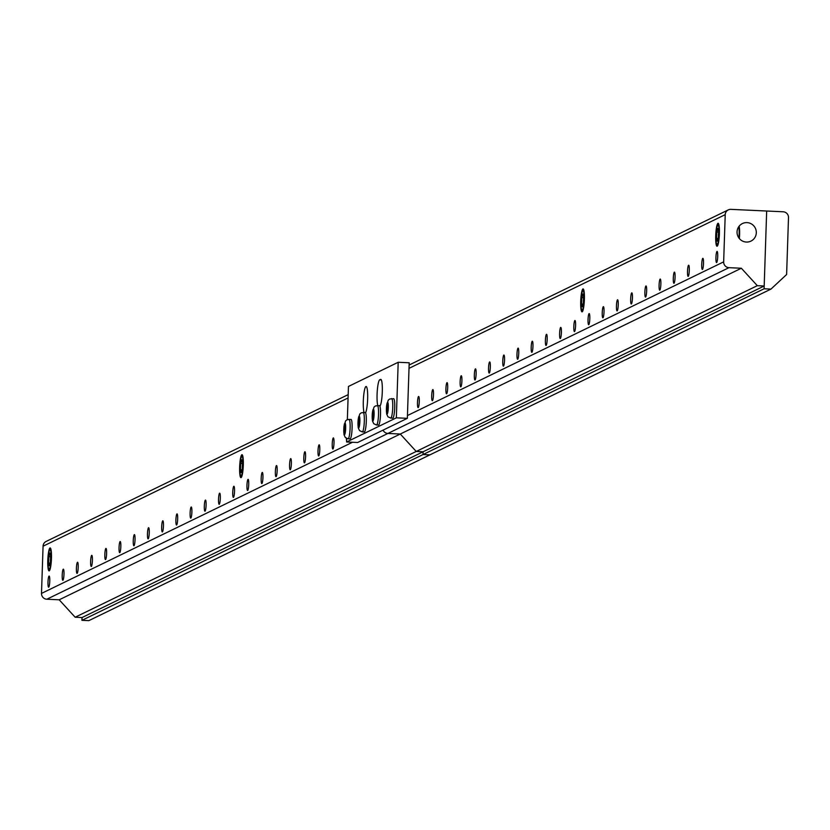 <?xml version="1.0" encoding="UTF-8"?>
<svg xmlns="http://www.w3.org/2000/svg" width="830" height="830" viewBox="0 0 830 830"><rect width="100%" height="100%" fill="white"/><g stroke="black" fill="none" stroke-linecap="round" stroke-linejoin="round"><path stroke-width="1.25" d="M241.8 456.448A9.763 1.525 92.7 0 1 241.924 456.417A9.763 1.525 92.7 0 1 242.993 466.242A9.763 1.525 92.7 0 1 241.022 475.912A9.763 1.525 92.7 0 1 239.932 466.502A9.763 1.525 92.7 0 1 241.8 456.448M49.945 549.699A9.763 1.525 92.7 0 1 50.07 549.668A9.763 1.525 92.7 0 1 51.138 559.493A9.763 1.525 92.7 0 1 49.167 569.162A9.763 1.525 92.7 0 1 48.078 559.752A9.763 1.525 92.7 0 1 49.945 549.699M49.063 576.072A5.582 0.872 92.7 0 1 49.136 576.062A5.582 0.872 92.7 0 1 49.748 581.674A5.582 0.872 92.7 0 1 48.617 587.204A5.582 0.872 92.7 0 1 48.005 581.82A5.582 0.872 92.7 0 1 49.063 576.072M63.277 569.173A5.582 0.872 92.7 0 1 63.35 569.152A5.582 0.872 92.7 0 1 63.962 574.765A5.582 0.872 92.7 0 1 62.831 580.295A5.582 0.872 92.7 0 1 62.219 574.91A5.582 0.872 92.7 0 1 63.277 569.173M77.491 562.263A5.582 0.872 92.7 0 1 77.564 562.242A5.582 0.872 92.7 0 1 78.176 567.865A5.582 0.872 92.7 0 1 77.045 573.385A5.582 0.872 92.7 0 1 76.422 568.011A5.582 0.872 92.7 0 1 77.491 562.263M91.705 555.353A5.582 0.872 92.7 0 1 91.777 555.343A5.582 0.872 92.7 0 1 92.389 560.956A5.582 0.872 92.7 0 1 91.258 566.475A5.582 0.872 92.7 0 1 90.636 561.101A5.582 0.872 92.7 0 1 91.705 555.353M105.908 548.443A5.582 0.872 92.7 0 1 105.991 548.433A5.582 0.872 92.7 0 1 106.593 554.046A5.582 0.872 92.7 0 1 105.472 559.576A5.582 0.872 92.7 0 1 104.85 554.191A5.582 0.872 92.7 0 1 105.908 548.443M120.122 541.544A5.582 0.872 92.7 0 1 120.194 541.523A5.582 0.872 92.7 0 1 120.807 547.136A5.582 0.872 92.7 0 1 119.676 552.666A5.582 0.872 92.7 0 1 119.064 547.281A5.582 0.872 92.7 0 1 120.122 541.544M134.335 534.634A5.582 0.872 92.7 0 1 134.408 534.613A5.582 0.872 92.7 0 1 135.02 540.237A5.582 0.872 92.7 0 1 133.889 545.756A5.582 0.872 92.7 0 1 133.267 540.382A5.582 0.872 92.7 0 1 134.335 534.634M148.549 527.724A5.582 0.872 92.7 0 1 148.622 527.704A5.582 0.872 92.7 0 1 149.234 533.327A5.582 0.872 92.7 0 1 148.103 538.846A5.582 0.872 92.7 0 1 147.481 533.472A5.582 0.872 92.7 0 1 148.549 527.724M162.763 520.815A5.582 0.872 92.7 0 1 162.836 520.804A5.582 0.872 92.7 0 1 163.448 526.417A5.582 0.872 92.7 0 1 162.317 531.947A5.582 0.872 92.7 0 1 161.694 526.562A5.582 0.872 92.7 0 1 162.763 520.815M176.966 513.915A5.582 0.872 92.7 0 1 177.049 513.894A5.582 0.872 92.7 0 1 177.651 519.507A5.582 0.872 92.7 0 1 176.531 525.037A5.582 0.872 92.7 0 1 175.908 519.653A5.582 0.872 92.7 0 1 176.966 513.915M191.18 507.006A5.582 0.872 92.7 0 1 191.253 506.985A5.582 0.872 92.7 0 1 191.865 512.598A5.582 0.872 92.7 0 1 190.734 518.128A5.582 0.872 92.7 0 1 190.122 512.753A5.582 0.872 92.7 0 1 191.18 507.006M205.394 500.096A5.582 0.872 92.7 0 1 205.466 500.075A5.582 0.872 92.7 0 1 206.079 505.698A5.582 0.872 92.7 0 1 204.948 511.218A5.582 0.872 92.7 0 1 204.325 505.844A5.582 0.872 92.7 0 1 205.394 500.096M219.608 493.186A5.582 0.872 92.7 0 1 219.68 493.176A5.582 0.872 92.7 0 1 220.292 498.789A5.582 0.872 92.7 0 1 219.162 504.318A5.582 0.872 92.7 0 1 218.539 498.934A5.582 0.872 92.7 0 1 219.608 493.186M233.821 486.276A5.582 0.872 92.7 0 1 233.894 486.266A5.582 0.872 92.7 0 1 234.506 491.879A5.582 0.872 92.7 0 1 233.375 497.409A5.582 0.872 92.7 0 1 232.753 492.024A5.582 0.872 92.7 0 1 233.821 486.276M248.025 479.377A5.582 0.872 92.7 0 1 248.108 479.356A5.582 0.872 92.7 0 1 248.71 484.969A5.582 0.872 92.7 0 1 247.579 490.499A5.582 0.872 92.7 0 1 246.967 485.114A5.582 0.872 92.7 0 1 248.025 479.377M262.238 472.467A5.582 0.872 92.7 0 1 262.311 472.446A5.582 0.872 92.7 0 1 262.923 478.07A5.582 0.872 92.7 0 1 261.792 483.589A5.582 0.872 92.7 0 1 261.18 478.215A5.582 0.872 92.7 0 1 262.238 472.467M276.452 465.557A5.582 0.872 92.7 0 1 276.525 465.547A5.582 0.872 92.7 0 1 277.137 471.16A5.582 0.872 92.7 0 1 276.006 476.679A5.582 0.872 92.7 0 1 275.384 471.305A5.582 0.872 92.7 0 1 276.452 465.557M290.666 458.648A5.582 0.872 92.7 0 1 290.739 458.637A5.582 0.872 92.7 0 1 291.351 464.25A5.582 0.872 92.7 0 1 290.22 469.78A5.582 0.872 92.7 0 1 289.597 464.395A5.582 0.872 92.7 0 1 290.666 458.648M304.869 451.748A5.582 0.872 92.7 0 1 304.952 451.728A5.582 0.872 92.7 0 1 305.554 457.34A5.582 0.872 92.7 0 1 304.434 462.87A5.582 0.872 92.7 0 1 303.811 457.486A5.582 0.872 92.7 0 1 304.869 451.748M319.083 444.839A5.582 0.872 92.7 0 1 319.156 444.818A5.582 0.872 92.7 0 1 319.768 450.441A5.582 0.872 92.7 0 1 318.637 455.961A5.582 0.872 92.7 0 1 318.025 450.586A5.582 0.872 92.7 0 1 319.083 444.839M333.297 437.929A5.582 0.872 92.7 0 1 333.37 437.908A5.582 0.872 92.7 0 1 333.982 443.531A5.582 0.872 92.7 0 1 332.851 449.051A5.582 0.872 92.7 0 1 332.239 443.677A5.582 0.872 92.7 0 1 333.297 437.929M346.639 441.228A5.582 0.872 92.7 0 1 346.421 438.354M348.185 394.634L46.127 541.44A5.582 5.488 64.1 0 0 43.067 546.202L41.5 593.419A5.582 5.488 64.1 0 0 46.822 599.229L59.2 599.8L75.157 617.23L82.035 617.551L81.942 620.332L88.82 620.643L429.899 454.871L423.02 454.55L81.942 620.332M728.968 267.675L741.356 268.246L757.313 285.676L764.191 285.997L766.671 211.017L730.908 209.357A5.582 5.488 64.1 0 0 725.223 214.648L723.656 261.865A5.582 5.488 64.1 0 0 728.968 267.675L387.901 433.447A5.582 5.488 64.1 0 1 383.066 430.137A5.582 5.488 64.1 0 0 387.901 433.447L400.278 434.028L59.2 599.8M46.822 599.229L387.901 433.447L400.278 434.028L416.235 451.458L75.157 617.23M741.356 268.246L400.278 434.028L416.235 451.458L423.113 451.769L82.035 617.551M423.02 454.55L423.113 451.769L423.02 454.55L429.899 454.871L770.977 289.089L764.098 288.778L423.02 454.55M242.256 468.94L241.26 472.581L240.482 469.801L240.69 463.389L241.686 459.747L242.474 462.528L242.256 468.94M240.69 463.389L242.443 463.472M240.482 469.801L241.997 469.873M241.094 477.603A11.485 1.795 92.7 0 1 240.669 477.489A11.485 1.795 92.7 0 1 239.683 466.076A11.485 1.795 92.7 0 1 241.727 454.819A11.485 1.795 92.7 0 1 243.315 464.873A11.485 1.795 92.7 0 1 241.094 477.603M50.402 562.19L49.406 565.832L48.628 563.051L48.835 556.639L49.831 552.998L50.609 555.778L50.402 562.19M48.835 556.639L50.578 556.723M48.628 563.051L50.142 563.124M49.24 570.853A11.485 1.795 92.7 0 1 48.814 570.739A11.485 1.795 92.7 0 1 47.829 559.327A11.485 1.795 92.7 0 1 49.873 548.059A11.485 1.795 92.7 0 1 51.46 558.123A11.485 1.795 92.7 0 1 49.24 570.853M717.888 225.044A9.763 1.525 92.7 0 1 718.012 225.023A9.763 1.525 92.7 0 1 719.081 234.849A9.763 1.525 92.7 0 1 717.11 244.518A9.763 1.525 92.7 0 1 716.02 235.098A9.763 1.525 92.7 0 1 717.888 225.044M582.878 290.666A9.763 1.525 92.7 0 1 583.002 290.635A9.763 1.525 92.7 0 1 584.071 300.47A9.763 1.525 92.7 0 1 582.1 310.14A9.763 1.525 92.7 0 1 581.01 300.719A9.763 1.525 92.7 0 1 582.878 290.666M418.569 396.481A5.582 0.872 92.7 0 1 418.642 396.47A5.582 0.872 92.7 0 1 419.254 402.083A5.582 0.872 92.7 0 1 418.123 407.613A5.582 0.872 92.7 0 1 417.5 402.228A5.582 0.872 92.7 0 1 418.569 396.481M432.783 389.581A5.582 0.872 92.7 0 1 432.855 389.561A5.582 0.872 92.7 0 1 433.468 395.173A5.582 0.872 92.7 0 1 432.337 400.703A5.582 0.872 92.7 0 1 431.714 395.319A5.582 0.872 92.7 0 1 432.783 389.581M446.986 382.671A5.582 0.872 92.7 0 1 447.069 382.651A5.582 0.872 92.7 0 1 447.671 388.274A5.582 0.872 92.7 0 1 446.54 393.794A5.582 0.872 92.7 0 1 445.928 388.419A5.582 0.872 92.7 0 1 446.986 382.671M461.2 375.762A5.582 0.872 92.7 0 1 461.273 375.751A5.582 0.872 92.7 0 1 461.885 381.364A5.582 0.872 92.7 0 1 460.754 386.884A5.582 0.872 92.7 0 1 460.142 381.51A5.582 0.872 92.7 0 1 461.2 375.762M475.414 368.852A5.582 0.872 92.7 0 1 475.486 368.842A5.582 0.872 92.7 0 1 476.098 374.455A5.582 0.872 92.7 0 1 474.968 379.984A5.582 0.872 92.7 0 1 474.345 374.6A5.582 0.872 92.7 0 1 475.414 368.852M489.627 361.953A5.582 0.872 92.7 0 1 489.7 361.932A5.582 0.872 92.7 0 1 490.312 367.545A5.582 0.872 92.7 0 1 489.181 373.075A5.582 0.872 92.7 0 1 488.559 367.69A5.582 0.872 92.7 0 1 489.627 361.953M503.831 355.043A5.582 0.872 92.7 0 1 503.914 355.022A5.582 0.872 92.7 0 1 504.516 360.645A5.582 0.872 92.7 0 1 503.395 366.165A5.582 0.872 92.7 0 1 502.773 360.791A5.582 0.872 92.7 0 1 503.831 355.043M518.045 348.133A5.582 0.872 92.7 0 1 518.117 348.112A5.582 0.872 92.7 0 1 518.729 353.736A5.582 0.872 92.7 0 1 517.598 359.255A5.582 0.872 92.7 0 1 516.986 353.881A5.582 0.872 92.7 0 1 518.045 348.133M532.258 341.223A5.582 0.872 92.7 0 1 532.331 341.213A5.582 0.872 92.7 0 1 532.943 346.826A5.582 0.872 92.7 0 1 531.812 352.356A5.582 0.872 92.7 0 1 531.2 346.971A5.582 0.872 92.7 0 1 532.258 341.223M546.472 334.324A5.582 0.872 92.7 0 1 546.545 334.303A5.582 0.872 92.7 0 1 547.157 339.916A5.582 0.872 92.7 0 1 546.026 345.446A5.582 0.872 92.7 0 1 545.403 340.061A5.582 0.872 92.7 0 1 546.472 334.324M560.686 327.414A5.582 0.872 92.7 0 1 560.758 327.394A5.582 0.872 92.7 0 1 561.371 333.006A5.582 0.872 92.7 0 1 560.24 338.536A5.582 0.872 92.7 0 1 559.617 333.162A5.582 0.872 92.7 0 1 560.686 327.414M574.889 320.505A5.582 0.872 92.7 0 1 574.972 320.484A5.582 0.872 92.7 0 1 575.574 326.107A5.582 0.872 92.7 0 1 574.453 331.627A5.582 0.872 92.7 0 1 573.831 326.252A5.582 0.872 92.7 0 1 574.889 320.505M589.103 313.595A5.582 0.872 92.7 0 1 589.176 313.584A5.582 0.872 92.7 0 1 589.788 319.197A5.582 0.872 92.7 0 1 588.657 324.717A5.582 0.872 92.7 0 1 588.045 319.343A5.582 0.872 92.7 0 1 589.103 313.595M603.317 306.685A5.582 0.872 92.7 0 1 603.389 306.675A5.582 0.872 92.7 0 1 604.001 312.288A5.582 0.872 92.7 0 1 602.871 317.817A5.582 0.872 92.7 0 1 602.248 312.433A5.582 0.872 92.7 0 1 603.317 306.685M617.53 299.786A5.582 0.872 92.7 0 1 617.603 299.765A5.582 0.872 92.7 0 1 618.215 305.378A5.582 0.872 92.7 0 1 617.084 310.908A5.582 0.872 92.7 0 1 616.462 305.523A5.582 0.872 92.7 0 1 617.53 299.786M631.744 292.876A5.582 0.872 92.7 0 1 631.817 292.855A5.582 0.872 92.7 0 1 632.429 298.478A5.582 0.872 92.7 0 1 631.298 303.998A5.582 0.872 92.7 0 1 630.676 298.624A5.582 0.872 92.7 0 1 631.744 292.876M645.948 285.966A5.582 0.872 92.7 0 1 646.03 285.956A5.582 0.872 92.7 0 1 646.632 291.569A5.582 0.872 92.7 0 1 645.512 297.088A5.582 0.872 92.7 0 1 644.889 291.714A5.582 0.872 92.7 0 1 645.948 285.966M660.161 279.056A5.582 0.872 92.7 0 1 660.234 279.046A5.582 0.872 92.7 0 1 660.846 284.659A5.582 0.872 92.7 0 1 659.715 290.189A5.582 0.872 92.7 0 1 659.103 284.804A5.582 0.872 92.7 0 1 660.161 279.056M674.375 272.157A5.582 0.872 92.7 0 1 674.448 272.136A5.582 0.872 92.7 0 1 675.06 277.749A5.582 0.872 92.7 0 1 673.929 283.279A5.582 0.872 92.7 0 1 673.306 277.894A5.582 0.872 92.7 0 1 674.375 272.157M688.589 265.247A5.582 0.872 92.7 0 1 688.661 265.226A5.582 0.872 92.7 0 1 689.274 270.85A5.582 0.872 92.7 0 1 688.143 276.369A5.582 0.872 92.7 0 1 687.52 270.995A5.582 0.872 92.7 0 1 688.589 265.247M702.792 258.338A5.582 0.872 92.7 0 1 702.875 258.317A5.582 0.872 92.7 0 1 703.487 263.94A5.582 0.872 92.7 0 1 702.356 269.46A5.582 0.872 92.7 0 1 701.734 264.085A5.582 0.872 92.7 0 1 702.792 258.338M717.006 251.428A5.582 0.872 92.7 0 1 717.079 251.417A5.582 0.872 92.7 0 1 717.691 257.03A5.582 0.872 92.7 0 1 716.56 262.56A5.582 0.872 92.7 0 1 715.948 257.175A5.582 0.872 92.7 0 1 717.006 251.428M737.05 231.892A9.763 9.607 -115.9 0 1 755.321 228.136A9.763 9.607 -115.9 0 1 750.942 241.115A9.763 9.607 -115.9 0 1 737.05 231.892M757.313 285.676L416.235 451.458L423.113 451.769L764.191 285.997M764.098 288.778L766.671 211.017L783.178 211.785A5.582 5.488 -115.9 0 1 788.5 217.595L786.612 274.523L770.977 289.089M583.334 303.168L582.338 306.799L581.56 304.029L581.768 297.617L582.764 293.976L583.542 296.746L583.334 303.168M581.768 297.617L583.511 297.69M581.56 304.029L583.075 304.102M582.172 311.831A11.485 1.795 92.7 0 1 581.747 311.707A11.485 1.795 92.7 0 1 580.761 300.304A11.485 1.795 92.7 0 1 582.805 289.037A11.485 1.795 92.7 0 1 584.393 299.091A11.485 1.795 92.7 0 1 582.172 311.831M718.344 237.546L717.348 241.177L716.57 238.407L716.778 231.995L717.774 228.354L718.552 231.134L718.344 237.546M716.778 231.995L718.521 232.078M716.57 238.407L718.085 238.48M717.182 246.209A11.485 1.795 92.7 0 1 716.757 246.095A11.485 1.795 92.7 0 1 715.771 234.683A11.485 1.795 92.7 0 1 717.815 223.415A11.485 1.795 92.7 0 1 719.403 233.469A11.485 1.795 92.7 0 1 717.182 246.209M738.825 226.6A11.693 1.826 92.7 0 1 738.949 238.044M739.364 238.573A11.132 1.733 -87.3 0 0 739.136 226.185M377.764 405.528A13.56 2.117 92.7 0 1 377.276 390.816A13.56 2.117 92.7 0 1 379.694 379.829L380.586 379.403A13.56 2.117 92.7 0 1 380.763 379.362A13.56 2.117 92.7 0 1 382.298 391.75A13.56 2.117 92.7 0 1 379.912 406.244M364.069 412.458A13.56 2.117 92.7 0 1 363.53 397.228A13.56 2.117 92.7 0 1 366.113 386.49A13.56 2.117 92.7 0 1 367.638 398.981A13.56 2.117 92.7 0 1 365.574 412.873M347.355 419.596L348.455 386.448L398.193 362.274L396.346 417.822L407.354 418.33L357.616 442.504L346.608 441.996L346.722 438.489M407.354 418.33L409.2 362.783L398.193 362.274M396.346 417.822L346.608 441.996M350.851 419.451A9.753 1.525 92.7 0 1 350.986 419.42A9.753 1.525 92.7 0 1 352.055 429.224A9.753 1.525 92.7 0 1 350.073 438.894L348.102 438.8A9.753 1.525 -87.3 0 0 350.073 429.141A9.753 1.525 -87.3 0 0 349.005 419.326A9.753 1.525 -87.3 0 0 348.87 419.358M344.512 425.531L345.156 425.219L345.373 428.571L344.927 432.243L344.284 432.555L344.512 425.531L345.187 425.562M345.29 429.255L344.077 429.203M365.065 412.541A9.753 1.525 92.7 0 1 365.2 412.51A9.753 1.525 92.7 0 1 366.258 422.325A9.753 1.525 92.7 0 1 364.287 431.984L362.305 431.901A9.753 1.525 -87.3 0 0 364.277 422.231A9.753 1.525 -87.3 0 0 363.218 412.417A9.753 1.525 -87.3 0 0 363.084 412.448M358.726 418.631L359.369 418.31L359.577 421.661L359.141 425.334L358.487 425.645L358.726 418.631L359.39 418.662M359.494 422.356L358.28 422.294M379.279 405.631A9.753 1.525 92.7 0 1 379.403 405.6A9.753 1.525 92.7 0 1 380.472 415.415A9.753 1.525 92.7 0 1 378.501 425.085L376.519 424.991A9.753 1.525 -87.3 0 0 378.49 415.322A9.753 1.525 -87.3 0 0 377.422 405.517A9.753 1.525 -87.3 0 0 377.297 405.538M372.94 411.721L373.583 411.4L373.791 414.761L373.355 418.424L372.701 418.745L372.94 411.721L373.604 411.753M373.708 415.446L372.494 415.384M393.493 398.722A9.753 1.525 92.7 0 1 393.617 398.701A9.753 1.525 92.7 0 1 394.686 408.505A9.753 1.525 92.7 0 1 392.714 418.175L390.733 418.081A9.753 1.525 -87.3 0 0 392.704 408.412A9.753 1.525 -87.3 0 0 391.636 398.608A9.753 1.525 -87.3 0 0 391.511 398.639M387.143 404.812L387.797 404.501L388.004 407.852L387.558 411.514L386.915 411.836L387.143 404.812L387.818 404.843M387.921 408.536L386.707 408.485M348.071 397.964L43.067 546.202M352.48 442.266L41.5 593.419M725.223 214.648L409.014 368.344M723.656 261.865L407.447 415.55M381.323 379.912L379.694 379.829M344.917 423.041A5.862 0.913 92.7 0 1 345.436 431.413A5.862 0.913 92.7 0 1 343.817 432.202A5.862 0.913 92.7 0 1 344.917 423.041M359.131 416.141A5.862 0.913 92.7 0 1 359.639 424.504A5.862 0.913 92.7 0 1 358.021 425.292A5.862 0.913 92.7 0 1 359.131 416.141M373.334 409.232A5.862 0.913 92.7 0 1 373.853 417.604A5.862 0.913 92.7 0 1 372.234 418.393A5.862 0.913 92.7 0 1 373.334 409.232M387.548 402.322A5.862 0.913 92.7 0 1 388.067 410.694A5.862 0.913 92.7 0 1 386.448 411.483A5.862 0.913 92.7 0 1 387.548 402.322M728.284 209.886L409.128 365.013M350.986 419.42L347.044 419.731L345.581 420.924L343.9 426.807L344.014 434.702L345.322 437.514L348.102 438.8M365.2 412.51L361.257 412.821L359.784 414.014L358.114 419.897L358.228 427.792L359.525 430.604L362.305 431.901M379.403 405.6L375.471 405.922L373.998 407.105L372.328 412.987L372.442 420.893L373.739 423.705L376.519 424.991M393.617 398.701L389.685 399.012L388.212 400.205L386.541 406.088L386.645 413.983L387.952 416.795L390.733 418.081"/></g></svg>
